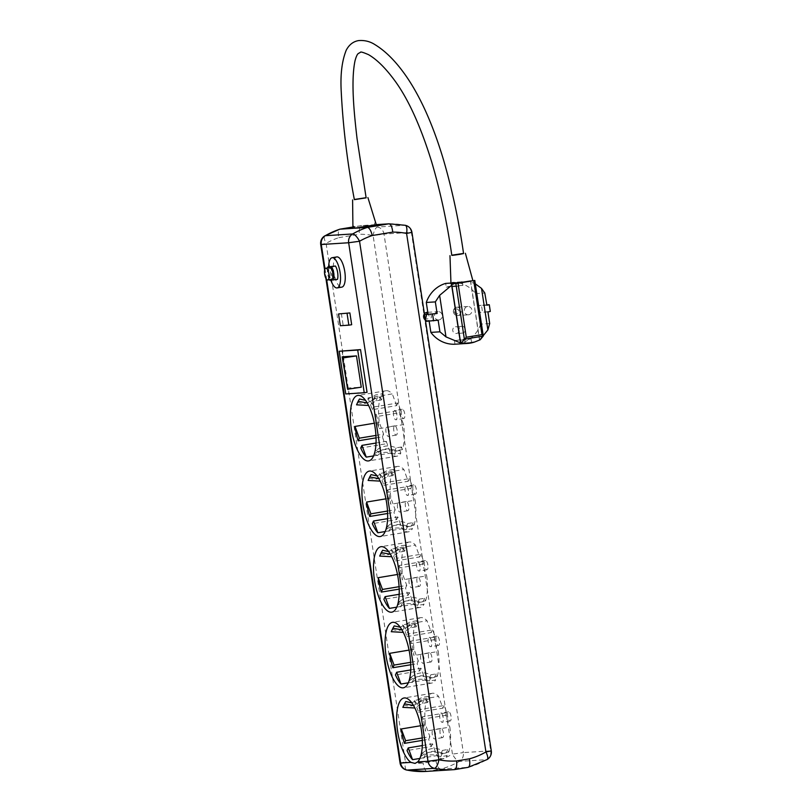 <?xml version="1.0" encoding="UTF-8"?>
<svg xmlns="http://www.w3.org/2000/svg" width="812" height="812" viewBox="0 0 812 812"><rect width="100%" height="100%" fill="white"/><g stroke="black" fill="none" stroke-linecap="round" stroke-linejoin="round"><path stroke-width="0.61" stroke-dasharray="4.06 3.04" d="M422.443 716.742L421.235 719.391L425.549 731.145A33.17 11.835 80.6 0 0 425.285 729.298A33.17 11.835 80.6 0 0 422.443 716.742L446.742 712.703A33.17 11.835 -99.4 0 0 444.113 705.516L419.814 709.556A33.17 11.835 80.6 0 0 414.293 700.452L438.592 696.412A33.17 11.835 -99.4 0 0 432.288 693.286A33.17 11.835 -99.4 0 0 428.3 696.412L421.976 697.457L411.796 702.857M422.23 737.956L429.913 736.677L425.6 724.923A33.17 11.835 -99.4 0 1 426.706 699.903L420.383 700.959L421.976 697.457M425.6 724.923L420.626 725.745M435.618 734.21A4.679 1.665 -99.4 0 0 433.172 729.704A4.679 1.665 -99.4 0 0 432.268 734.424A4.679 1.665 -99.4 0 0 434.704 738.93A4.679 1.665 -99.4 0 0 435.618 734.21M443.453 732.911A4.679 1.665 -99.4 0 0 441.017 728.405A4.679 1.665 -99.4 0 0 440.104 733.124A4.679 1.665 -99.4 0 0 442.55 737.631A4.679 1.665 -99.4 0 0 443.453 732.911M443.179 717.605A4.679 1.665 -99.4 0 0 440.743 713.098A4.679 1.665 -99.4 0 0 439.84 717.818A4.679 1.665 -99.4 0 0 442.276 722.325A4.679 1.665 -99.4 0 0 443.179 717.605M451.025 716.306A4.679 1.665 -99.4 0 0 448.579 711.789A4.679 1.665 -99.4 0 0 447.676 716.519A4.679 1.665 -99.4 0 0 450.112 721.026A4.679 1.665 -99.4 0 0 451.025 716.306M410.872 641.104L409.664 643.754L413.978 655.517A33.17 11.835 80.6 0 0 413.714 653.66A33.17 11.835 80.6 0 0 410.872 641.104L435.171 637.065A33.17 11.835 -99.4 0 0 432.542 629.889L408.233 633.928A33.17 11.835 80.6 0 0 402.711 624.814L427.021 620.774A33.17 11.835 -99.4 0 0 420.707 617.658A33.17 11.835 -99.4 0 0 416.729 620.774L410.405 621.83L400.225 627.219M410.659 662.318L418.342 661.049L414.018 649.285A33.17 11.835 -99.4 0 1 415.135 624.276L408.812 625.321L410.405 621.83M414.018 649.285L409.055 650.107M424.037 658.583A4.679 1.665 -99.4 0 0 421.601 654.066A4.679 1.665 -99.4 0 0 420.697 658.796A4.679 1.665 -99.4 0 0 423.133 663.302A4.679 1.665 -99.4 0 0 424.037 658.583M431.882 657.273A4.679 1.665 -99.4 0 0 429.436 652.767A4.679 1.665 -99.4 0 0 428.533 657.487A4.679 1.665 -99.4 0 0 430.969 661.993A4.679 1.665 -99.4 0 0 431.882 657.273M431.608 641.967A4.679 1.665 -99.4 0 0 429.172 637.461A4.679 1.665 -99.4 0 0 428.259 642.18A4.679 1.665 -99.4 0 0 430.705 646.697A4.679 1.665 -99.4 0 0 431.608 641.967M439.444 640.668A4.679 1.665 -99.4 0 0 437.008 636.161A4.679 1.665 -99.4 0 0 436.105 640.881A4.679 1.665 -99.4 0 0 438.541 645.388A4.679 1.665 -99.4 0 0 439.444 640.668M399.301 565.477L398.093 568.126L402.407 579.88A33.17 11.835 80.6 0 0 402.143 578.032A33.17 11.835 80.6 0 0 399.301 565.477L423.6 561.437A33.17 11.835 -99.4 0 0 420.961 554.251L396.662 558.291A33.17 11.835 80.6 0 0 391.14 549.186L415.439 545.146A33.17 11.835 -99.4 0 0 409.136 542.02A33.17 11.835 -99.4 0 0 405.158 545.146L398.834 546.192L388.654 551.592M399.088 586.69L406.761 585.411L402.447 573.658A33.17 11.835 -99.4 0 1 403.564 548.638L397.241 549.694L398.834 546.192M402.447 573.658L397.484 574.48M412.466 582.945A4.679 1.665 -99.4 0 0 410.03 578.438A4.679 1.665 -99.4 0 0 409.116 583.158A4.679 1.665 -99.4 0 0 411.562 587.665A4.679 1.665 -99.4 0 0 412.466 582.945M420.301 581.646A4.679 1.665 -99.4 0 0 417.865 577.129A4.679 1.665 -99.4 0 0 416.962 581.859A4.679 1.665 -99.4 0 0 419.398 586.365A4.679 1.665 -99.4 0 0 420.301 581.646M420.037 566.34A4.679 1.665 -99.4 0 0 417.591 561.833A4.679 1.665 -99.4 0 0 416.688 566.553A4.679 1.665 -99.4 0 0 419.134 571.059A4.679 1.665 -99.4 0 0 420.037 566.34M427.873 565.03A4.679 1.665 -99.4 0 0 425.437 560.524A4.679 1.665 -99.4 0 0 424.524 565.253A4.679 1.665 -99.4 0 0 426.97 569.76A4.679 1.665 -99.4 0 0 427.873 565.03M387.72 489.839L386.522 492.488L390.836 504.252A33.17 11.835 80.6 0 0 390.572 502.395A33.17 11.835 80.6 0 0 387.72 489.839L412.029 485.799A33.17 11.835 -99.4 0 0 409.39 478.623L385.091 482.663A33.17 11.835 80.6 0 0 379.569 473.548L403.868 469.509A33.17 11.835 -99.4 0 0 397.565 466.392A33.17 11.835 -99.4 0 0 393.576 469.509L387.253 470.564L377.072 475.954M387.517 511.052L395.19 509.784L390.876 498.02A33.17 11.835 -99.4 0 1 391.983 473.01L385.659 474.056L387.253 470.564M390.876 498.02L385.903 498.842M400.895 507.307A4.679 1.665 -99.4 0 0 398.448 502.801A4.679 1.665 -99.4 0 0 397.545 507.53A4.679 1.665 -99.4 0 0 399.991 512.037A4.679 1.665 -99.4 0 0 400.895 507.307M408.73 506.008A4.679 1.665 -99.4 0 0 406.294 501.501A4.679 1.665 -99.4 0 0 405.391 506.221A4.679 1.665 -99.4 0 0 407.827 510.728A4.679 1.665 -99.4 0 0 408.73 506.008M408.466 490.702A4.679 1.665 -99.4 0 0 406.02 486.195A4.679 1.665 -99.4 0 0 405.117 490.915A4.679 1.665 -99.4 0 0 407.553 495.432A4.679 1.665 -99.4 0 0 408.466 490.702M416.302 489.403A4.679 1.665 -99.4 0 0 413.856 484.896A4.679 1.665 -99.4 0 0 412.953 489.616A4.679 1.665 -99.4 0 0 415.399 494.122A4.679 1.665 -99.4 0 0 416.302 489.403M389.324 431.679A4.679 1.665 -99.4 0 0 386.877 427.173A4.679 1.665 -99.4 0 0 385.974 431.893A4.679 1.665 -99.4 0 0 388.41 436.399A4.679 1.665 -99.4 0 0 389.324 431.679M397.159 430.38A4.679 1.665 -99.4 0 0 394.723 425.864A4.679 1.665 -99.4 0 0 393.81 430.593A4.679 1.665 -99.4 0 0 396.256 435.1A4.679 1.665 -99.4 0 0 397.159 430.38M396.885 415.074A4.679 1.665 -99.4 0 0 394.449 410.567A4.679 1.665 -99.4 0 0 393.546 415.287A4.679 1.665 -99.4 0 0 395.982 419.794A4.679 1.665 -99.4 0 0 396.885 415.074M404.731 413.765A4.679 1.665 -99.4 0 0 402.285 409.258A4.679 1.665 -99.4 0 0 401.382 413.978A4.679 1.665 -99.4 0 0 403.818 418.495A4.679 1.665 -99.4 0 0 404.731 413.765M455.522 326.739A3.4 3.177 -93.7 0 1 459.196 329.743A3.4 3.177 -93.7 0 1 456.253 333.499A3.4 3.177 -93.7 0 1 455.522 326.739M461.612 326.353A3.4 3.177 -93.7 0 1 465.276 329.347A3.4 3.177 -93.7 0 1 462.343 333.103A3.4 3.177 -93.7 0 1 461.612 326.353M465.327 343.557L464.758 339.832A27.222 25.416 86.3 0 0 465.55 339.802A27.222 25.416 86.3 0 0 467.925 339.528A27.222 25.416 86.3 0 0 471.031 338.797L460.688 339.457L461.257 343.171L471.599 342.512A30.968 28.907 -93.7 0 1 465.783 343.537M454.984 344.217L454.415 340.492A27.222 25.416 86.3 0 0 455.207 340.461A27.222 25.416 86.3 0 0 457.582 340.187A27.222 25.416 86.3 0 0 460.688 339.457M468.798 314.772A4.172 3.887 -93.7 0 1 464.302 311.097A4.172 3.887 -93.7 0 1 467.895 306.5A4.172 3.887 -93.7 0 1 468.798 314.772M439.038 319.918A4.172 3.887 -93.7 0 1 434.542 316.244A4.172 3.887 -93.7 0 1 438.135 311.635A4.172 3.887 -93.7 0 1 439.038 319.918M366.141 197.854L354.367 199.65M451.807 255.374L455.573 254.603C464.058 253.344 465.469 253.253 459.815 254.339M376.271 224.68L374.251 224.751L374.89 222.711L376.149 224.63M329.723 267.595A5.958 2.121 -99.4 0 0 328.566 273.603A5.958 2.121 -99.4 0 0 331.672 279.338M331.743 266.275A8.506 3.035 -99.4 0 0 331.57 273.015A8.506 3.035 -99.4 0 0 333.783 279.602L337.487 279.358M327.581 267.95A8.506 3.035 -99.4 0 0 327.652 273.664A8.506 3.035 -99.4 0 0 329.53 279.693M328.677 266.783A15.316 5.461 -99.4 0 0 329.134 273.167A15.316 5.461 -99.4 0 0 330.849 280.181M336.807 256.927A15.316 5.461 -99.4 0 0 333.844 272.385A15.316 5.461 -99.4 0 0 341.832 287.133M373.611 455.908L390.572 453.086A33.17 11.835 -99.4 0 0 396.875 456.212A33.17 11.835 -99.4 0 0 400.854 453.086L394.53 454.141L396.124 450.64L402.447 449.594A33.17 11.835 -99.4 0 0 403.564 424.574L379.255 428.614A33.17 11.835 80.6 0 0 378.991 426.767A33.17 11.835 80.6 0 0 376.149 414.211L400.448 410.172A33.17 11.835 -99.4 0 0 397.819 402.985L373.52 407.025A33.17 11.835 80.6 0 0 367.998 397.921L392.297 393.881A33.17 11.835 -99.4 0 0 385.994 390.755A33.17 11.835 -99.4 0 0 382.005 393.881L375.682 394.926L365.501 400.326M375.936 435.425L383.619 434.146L379.305 422.392A33.17 11.835 -99.4 0 1 380.412 397.372L374.088 398.428L375.682 394.926M379.305 422.392L374.332 423.214M352.733 228.284L374.525 224.741L361.604 225.563L352.723 227.045L361.604 225.563C359.807 226.183 359.036 229.085 359.29 234.252A76.561 71.476 -93.7 0 1 373.114 235.571L452.457 754.104A76.561 71.476 -93.7 0 1 435.953 760.966L423.164 763.087A76.561 71.476 -93.7 0 1 405.421 761.92A8.506 2.954 -78.6 0 0 406.792 770.07M376.057 437.851L382.411 436.795A33.17 11.835 -99.4 0 0 385.04 443.971L360.741 448.011M380.412 397.372L381.366 399.981L382.959 396.479L382.005 393.881M383.619 434.146L382.411 436.795M376.037 443.027L386.248 441.332L385.04 443.971M386.248 441.332L390.572 453.086M402.447 449.594L401.493 446.986L399.9 450.477L400.854 453.086M376.149 414.211L374.941 416.86L399.24 412.821L403.564 424.574M399.24 412.821L400.448 410.172M367.998 397.921L372.312 409.674L396.611 405.635L397.819 402.985M396.611 405.635L392.297 393.881M346.968 388.085L361.259 387.172M341.365 313.483L343.161 325.247L351.677 324.709M342.025 350.774L348.561 393.465L367.054 392.287M454.74 769.573L427.142 771.359C425.234 770.974 423.915 768.223 423.164 763.087M426.493 771.4A85.067 79.414 86.3 0 0 427.142 771.359L440.622 769.116L468.006 767.36A85.067 79.414 -93.7 0 0 486.703 759.646A8.506 2.761 59.9 0 0 487.139 759.524M333.783 279.602L329.865 280.252M340.34 325.713L343.161 325.247M345.739 393.942L348.561 393.465M354.347 199.488L366.11 197.681M451.787 255.201L463.55 253.405M455.024 282.962L461.835 281.734A30.968 28.907 -93.7 0 1 462.292 281.703L462.86 285.428A27.222 25.416 86.3 0 0 462.079 285.469A27.222 25.416 86.3 0 0 456.588 286.474L456.019 282.749A30.968 28.907 -93.7 0 1 461.835 281.734M451.807 285.205A30.968 28.907 -93.7 0 1 456.791 282.962L450.985 283.875M480.481 339.111L479.608 339.741A30.968 28.907 -93.7 0 1 479.466 339.832L470.412 280.698L472.848 280.546L465.225 281.561A30.968 28.907 -93.7 0 1 470.625 282.068A30.968 28.907 -93.7 0 1 470.787 282.109L475.304 283.824M461.287 281.926L451.949 282.373L452.517 286.088A27.222 25.416 86.3 0 0 451.736 286.128A27.222 25.416 86.3 0 0 446.245 287.133L445.676 283.408M471.031 338.797L471.599 342.512M487.921 311.94L478.867 312.518L490.306 311.432M489.697 323.541L480.643 324.12L478.867 312.518M486.835 304.865L481.313 305.221A30.968 28.907 -93.7 0 1 482.338 311.94M486.895 305.221L477.842 305.799L475.639 293.629L484.794 293.041M481.313 305.221L477.842 305.799M438.145 320.212L429.152 321.146M425.62 321.369L429.091 320.791M480.643 324.12A30.968 28.907 -93.7 0 1 461.257 343.171M479.466 339.832L480.176 339.781M464.758 339.832L454.415 340.492M479.608 339.741L470.787 282.109M451.614 283.906L454.03 283.672M456.791 282.962L451.604 283.824M470.412 280.698L465.225 281.561M456.588 286.474L446.245 287.133M462.86 285.428L452.517 286.088M451.949 282.373A30.968 28.907 -93.7 0 1 475.639 293.629M456.019 282.749L455.004 282.82M454.994 282.82L450.954 283.073M462.292 281.703L461.277 281.774M372.312 409.674L373.52 407.025M374.941 416.86L379.255 428.614M394.53 454.141C386.969 451.32 381.264 451.807 377.397 455.623L378.981 452.122L376.179 450.477L374.586 453.979L377.397 455.623M399.9 450.477L394.551 451.37C387.365 448.133 380.706 448.995 374.586 453.979M401.493 446.986L396.144 447.879C388.958 444.631 382.3 445.504 376.179 450.477M396.124 450.64C388.562 447.818 382.858 448.315 378.981 452.122M396.144 447.879L394.551 451.37M382.959 396.479L377.61 397.372L367.217 402.955M381.366 399.981L376.017 400.864L368.567 405.472M374.088 398.428C369.348 403.29 363.959 404.65 357.899 402.488L356.549 404.823M359.493 398.986L357.899 402.488M376.017 400.864L377.61 397.372M391.983 473.01L392.947 475.609L394.541 472.117L389.192 473.01L378.788 478.593M394.541 472.117L393.576 469.509M392.947 475.609L387.598 476.502L380.148 481.11M385.659 474.056C380.929 478.928 375.53 480.278 369.47 478.116L368.12 480.45M371.064 474.624L369.47 478.116M387.598 476.502L389.192 473.01M387.75 526.115C393.871 521.131 400.529 520.269 407.715 523.507L413.064 522.623L414.018 525.222L407.695 526.277L406.101 529.769L412.425 528.724L411.471 526.115L406.122 527.008C398.936 523.76 392.277 524.633 386.157 529.607L388.968 531.251L390.562 527.759L387.75 526.115L386.157 529.607M406.101 529.769C398.55 526.947 392.835 527.445 388.968 531.251M407.695 526.277C400.143 523.456 394.429 523.943 390.562 527.759M407.715 523.507L406.122 527.008M413.064 522.623L411.471 526.115M385.182 531.545L402.143 528.724A33.17 11.835 -99.4 0 0 408.446 531.84A33.17 11.835 -99.4 0 0 412.425 528.724M387.608 518.655L397.829 516.96L402.143 528.724M397.829 516.96L396.621 519.609L372.322 523.649M379.569 473.548L383.883 485.312L385.091 482.663M383.883 485.312L408.182 481.272L403.868 469.509M408.182 481.272L409.39 478.623M395.19 509.784L393.982 512.433A33.17 11.835 -99.4 0 0 396.621 519.609M414.018 525.222A33.17 11.835 -99.4 0 0 415.135 500.212L390.836 504.252M386.522 492.488L410.821 488.448L415.135 500.212M410.821 488.448L412.029 485.799M387.628 513.488L393.982 512.433M403.564 548.638L404.518 551.246L406.112 547.745L400.763 548.638L390.369 554.22M406.112 547.745L405.158 545.146M404.518 551.246L399.169 552.14L391.719 556.738M397.241 549.694C392.5 554.555 387.101 555.915 381.041 553.754L379.691 556.088M382.635 550.252L381.041 553.754M399.169 552.14L400.763 548.638M399.321 601.743C405.452 596.769 412.1 595.896 419.286 599.144L424.635 598.251L425.6 600.86L419.276 601.905L417.683 605.407L424.006 604.351L423.042 601.743L417.693 602.636C410.507 599.398 403.858 600.261 397.728 605.244L400.539 606.889L402.133 603.387L399.321 601.743L397.728 605.244M417.683 605.407C410.121 602.585 404.406 603.072 400.539 606.889M419.276 601.905C411.714 599.083 406 599.581 402.133 603.387M419.286 599.144L417.693 602.636M424.635 598.251L423.042 601.743M396.753 607.173L413.714 604.351A33.17 11.835 -99.4 0 0 420.017 607.477A33.17 11.835 -99.4 0 0 424.006 604.351M399.179 594.293L409.4 592.598L413.714 604.351M409.4 592.598L408.192 595.247L383.893 599.286M391.14 549.186L395.454 560.94L396.662 558.291M395.454 560.94L419.753 556.9L415.439 545.146M419.753 556.9L420.961 554.251M406.761 585.411L405.553 588.061A33.17 11.835 -99.4 0 0 408.192 595.247M425.6 600.86A33.17 11.835 -99.4 0 0 426.706 575.84L402.407 579.88M398.093 568.126L422.392 564.086L426.706 575.84M422.392 564.086L423.6 561.437M399.2 589.116L405.553 588.061M415.135 624.276L416.089 626.874L417.683 623.383L412.334 624.276L401.94 629.858M417.683 623.383L416.729 620.774M416.089 626.874L410.74 627.767L403.29 632.375M408.812 625.321C404.071 630.193 398.672 631.543 392.612 629.381L391.272 631.716M394.206 625.89L392.612 629.381M410.74 627.767L412.334 624.276M410.902 677.381C417.023 672.407 423.681 671.534 430.867 674.772L436.217 673.889L437.171 676.487L430.847 677.543L429.254 681.035L435.577 679.989L434.623 677.381L429.274 678.274C422.088 675.026 415.429 675.899 409.309 680.872L412.11 682.516L413.704 679.025L410.902 677.381L409.309 680.872M429.254 681.035C421.692 678.213 415.977 678.71 412.11 682.516M430.847 677.543C423.285 674.721 417.571 675.208 413.704 679.025M430.867 674.772L429.274 678.274M436.217 673.889L434.623 677.381M408.324 682.811L425.285 679.989A33.17 11.835 -99.4 0 0 431.588 683.105A33.17 11.835 -99.4 0 0 435.577 679.989M410.76 669.93L420.971 668.225L425.285 679.989M420.971 668.225L419.763 670.874L395.464 674.914M402.711 624.814L407.025 636.578L408.233 633.928M407.025 636.578L431.334 632.538L427.021 620.774M431.334 632.538L432.542 629.889M418.342 661.049L417.135 663.698A33.17 11.835 -99.4 0 0 419.763 670.874M437.171 676.487A33.17 11.835 -99.4 0 0 438.277 651.478L413.978 655.517M409.664 643.754L433.963 639.714L438.277 651.478M433.963 639.714L435.171 637.065M410.77 664.754L417.135 663.698M426.706 699.903L427.66 702.512L429.254 699.02L423.905 699.903L413.511 705.486M429.254 699.02L428.3 696.412M427.66 702.512L422.311 703.405L414.861 708.003M420.383 700.959C415.642 705.821 410.253 707.181 404.193 705.019L402.843 707.353M405.787 701.517L404.193 705.019M422.311 703.405L423.905 699.903M422.473 753.008C428.594 748.035 435.252 747.172 442.438 750.41L447.788 749.517L448.742 752.125L442.418 753.171L440.825 756.672L447.148 755.617L446.194 753.018L440.845 753.901C433.659 750.664 427 751.536 420.88 756.51L423.681 758.154L425.275 754.652L422.473 753.008L420.88 756.51M440.825 756.672C433.263 753.851 427.559 754.338 423.681 758.154M442.418 753.171C434.856 750.349 429.152 750.846 425.275 754.652M442.438 750.41L440.845 753.901M447.788 749.517L446.194 753.018M419.905 758.438L436.856 755.617A33.17 11.835 -99.4 0 0 443.169 758.743A33.17 11.835 -99.4 0 0 447.148 755.617M422.331 745.558L432.542 743.863L436.856 755.617M432.542 743.863L431.334 746.512L407.035 750.552M414.293 700.452L418.606 712.205L419.814 709.556M418.606 712.205L442.905 708.165L438.592 696.412M442.905 708.165L444.113 705.516M429.913 736.677L428.706 739.326A33.17 11.835 -99.4 0 0 431.334 746.512M448.742 752.125A33.17 11.835 -99.4 0 0 449.858 727.105L425.549 731.145M421.235 719.391L445.534 715.352L449.858 727.105M445.534 715.352L446.742 712.703M422.352 740.382L428.706 739.326M491.29 750.867L490.722 750.856A8.506 7.937 -93.7 0 1 486.703 759.646L459.328 761.392A8.506 2.761 59.9 0 1 452.457 754.104L463.337 752.602L383.995 234.079L411.369 232.323L490.722 750.856L463.337 752.602A8.506 7.937 -93.7 0 1 459.328 761.392A85.067 79.414 86.3 0 1 440.622 769.116C438.683 768.741 437.13 766.02 435.953 760.966M400.062 763.016L405.421 761.92L326.079 243.387A8.506 2.761 59.9 0 1 324.861 235.835M320.71 244.483L326.079 243.387A76.561 71.476 -93.7 0 1 338.817 237.662C337.873 232.597 338.279 229.766 340.015 229.157M388.989 223.818A85.067 79.414 -93.7 0 1 404.934 225.269L377.55 227.025A8.506 2.954 -78.6 0 0 373.114 235.571L383.995 234.079A8.506 7.937 -93.7 0 0 377.55 227.025A85.067 79.414 86.3 0 0 361.604 225.563M456.577 307.24A4.172 3.887 86.3 0 0 457.481 315.513A4.172 3.887 86.3 0 0 461.074 310.915A4.172 3.887 86.3 0 0 456.577 307.24M425.285 319.938A4.172 3.887 86.3 0 0 431.324 316.051A4.172 3.887 86.3 0 0 427.183 312.336M456.973 313.838A2.466 2.304 -93.7 0 1 454.334 311.778A2.466 2.304 -93.7 0 1 456.232 308.956A2.466 2.304 -93.7 0 1 458.881 311.016A2.466 2.304 -93.7 0 1 456.973 313.838M427.213 318.974A2.466 2.304 -93.7 0 1 424.574 316.913A2.466 2.304 -93.7 0 1 426.473 314.102A2.466 2.304 -93.7 0 1 429.122 316.162A2.466 2.304 -93.7 0 1 427.213 318.974M325.013 268.914L326.627 279.44M338.817 237.662L359.29 234.252M474.675 280.424L483.191 336.097M411.938 232.344L411.369 232.323A8.506 7.937 -93.7 0 0 404.934 225.269M432.288 693.286L404.061 697.985M441.017 728.405L433.172 729.704M448.579 711.789L440.743 713.098M420.707 617.658L392.49 622.347M429.436 652.767L421.601 654.066M437.008 636.161L429.172 637.461M409.136 542.02L380.919 546.709M417.865 577.129L410.03 578.438M425.437 560.524L417.591 561.833M397.565 466.392L369.348 471.082M406.294 501.501L398.448 502.801M413.856 484.896L406.02 486.195M394.723 425.864L386.877 427.173M402.285 409.258L394.449 410.567M461.906 326.312L455.826 326.708M467.895 306.5L456.557 307.24C451.959 310.56 452.264 313.32 457.481 315.513L468.433 314.823M425.295 319.999L427.721 320.659L438.673 319.958M385.994 390.755L357.767 395.444M396.875 456.212L368.648 460.901M427.792 312.295L438.135 311.635M465.55 339.802L455.207 340.461M462.343 333.103L456.253 333.499M462.079 285.469L451.736 286.128M403.818 418.495L395.982 419.794M396.256 435.1L388.41 436.399M415.399 494.122L407.553 495.432M407.827 510.728L399.991 512.037M408.446 531.84L380.229 536.529M426.97 569.76L419.134 571.059M419.398 586.365L411.562 587.665M420.017 607.477L391.8 612.167M438.541 645.388L430.705 646.697M430.969 661.993L423.133 663.302M431.588 683.105L403.371 687.794M450.112 721.026L442.276 722.325M442.55 737.631L434.704 738.93M443.169 758.743L415.044 763.412M425.478 320.801L424.402 313.777M325.896 278.354L324.627 270.081"/><path stroke-width="1.22" d="M420.626 725.745L401.29 728.963A33.17 11.835 -99.4 0 0 401.564 730.81A33.17 11.835 -99.4 0 0 404.406 743.366L422.352 740.382M421.367 729.947A33.17 11.835 -99.4 0 0 404.061 697.985A33.17 11.835 -99.4 0 0 397.636 731.46A33.17 11.835 -99.4 0 0 410.973 762.366L415.044 763.412L417.652 761.94A33.17 11.835 -99.4 0 0 421.367 729.947M409.055 650.107L389.719 653.325A33.17 11.835 -99.4 0 0 389.983 655.182A33.17 11.835 -99.4 0 0 392.825 667.738L410.77 664.754M409.796 654.31A33.17 11.835 -99.4 0 0 392.49 622.347A33.17 11.835 -99.4 0 0 386.065 655.832A33.17 11.835 -99.4 0 0 403.371 687.794A33.17 11.835 -99.4 0 0 409.796 654.31M397.484 574.48L378.148 577.697A33.17 11.835 -99.4 0 0 378.412 579.545A33.17 11.835 -99.4 0 0 381.254 592.1L399.2 589.116M398.225 578.682A33.17 11.835 -99.4 0 0 380.919 546.709A33.17 11.835 -99.4 0 0 374.494 580.194A33.17 11.835 -99.4 0 0 391.8 612.167A33.17 11.835 -99.4 0 0 398.225 578.682M385.903 498.842L366.577 502.06A33.17 11.835 -99.4 0 0 366.841 503.917A33.17 11.835 -99.4 0 0 369.683 516.473L387.628 513.488M386.654 503.044A33.17 11.835 -99.4 0 0 369.348 471.082A33.17 11.835 -99.4 0 0 362.923 504.567A33.17 11.835 -99.4 0 0 380.229 536.529A33.17 11.835 -99.4 0 0 386.654 503.044M455.573 254.603C449.909 255.689 451.32 255.607 459.815 254.339L463.571 253.567C459.074 222.173 452.649 191.845 444.296 162.583C438.916 144.059 432.766 127.098 425.853 111.701C418.413 95.268 410.436 81.484 401.95 70.36C393.323 58.961 384.38 50.415 375.114 44.731C370.12 41.453 364.588 40.082 358.518 40.6C353.24 41.513 349.15 44.701 346.247 50.161C341.984 60.738 340.299 74.359 341.202 91.025C342.968 126.713 347.353 162.918 354.367 199.65L366.141 197.854L357.047 138.578C353.88 111.447 350.906 80.642 355.006 60.849C356.032 56.972 357.087 54.556 358.173 53.602L360.447 52.313C360.467 51.552 363.157 52.333 368.546 54.668C376.494 59.286 384.797 67.355 393.455 78.865C407.573 97.46 420.311 125.119 431.669 161.852C440.459 191.774 447.179 222.945 451.807 255.374M366.11 197.681L354.347 199.488M376.26 224.63L388.989 223.818L367.4 227.401C369.348 227.776 370.982 230.486 372.282 235.521A76.561 71.476 86.3 0 0 359.543 241.255A8.506 2.761 -120.1 0 0 352.672 233.957A85.067 79.414 -93.7 0 1 367.4 227.401L354.479 228.233L376.271 224.68L367.907 197.58M327.754 279.988L331.672 279.338A5.958 2.121 -99.4 0 0 332.829 273.329A5.958 2.121 -99.4 0 0 329.723 267.595L325.795 268.244A5.958 2.121 -99.4 0 0 324.648 274.253A5.958 2.121 -99.4 0 0 327.754 279.988A5.958 2.121 -99.4 0 0 328.901 273.979A5.958 2.121 -99.4 0 0 325.795 268.244M329.53 279.693A8.506 3.035 -99.4 0 0 329.865 280.252L337.487 279.358A8.506 3.035 -99.4 0 0 335.447 266.031L327.825 266.925A8.506 3.035 -99.4 0 0 327.581 267.95M330.849 280.181A15.316 5.461 -99.4 0 0 337.122 287.915A15.316 5.461 -99.4 0 0 340.086 272.467A15.316 5.461 -99.4 0 0 332.108 257.708A15.316 5.461 -99.4 0 0 328.677 266.783M337.122 287.915L341.832 287.133A15.316 5.461 -99.4 0 0 344.795 271.685A15.316 5.461 -99.4 0 0 336.807 256.927L332.108 257.708M374.332 423.214L355.006 426.432A33.17 11.835 -99.4 0 0 355.27 428.279A33.17 11.835 -99.4 0 0 358.112 440.835L376.057 437.851M375.073 427.416A33.17 11.835 -99.4 0 0 357.767 395.444A33.17 11.835 -99.4 0 0 351.342 428.929A33.17 11.835 -99.4 0 0 368.648 460.901A33.17 11.835 -99.4 0 0 375.073 427.416M339.913 229.167L352.723 227.035L340.015 229.157A85.067 79.414 86.3 0 0 325.297 235.703A8.506 2.761 59.9 0 0 324.861 235.835L339.761 229.197L352.936 228.324L352.601 199.925M366.263 457.126L361.949 445.372L360.741 448.011A33.17 11.835 -99.4 0 0 366.263 457.126L373.611 455.908M342.857 357.97L356.478 355.91L361.259 387.172L347.648 389.232L342.177 356.823L347.648 389.232M356.478 355.91L342.177 356.823M357.706 350.063L339.203 351.251L345.739 393.942L364.233 392.754L357.706 350.063L360.528 349.596L339.203 351.251M349.881 312.935L338.543 313.95L340.34 325.713L348.855 325.176L351.677 324.709L349.881 312.935L338.543 313.95M364.233 392.754L367.054 392.287L360.528 349.596M333.57 280.008A8.506 3.035 -99.4 0 0 331.529 266.681L327.825 266.925M335.447 266.031L331.529 266.681M348.855 325.176L347.059 313.412M354.479 228.233L354.742 228.192C353.738 225.766 353.108 225.807 352.855 228.304L352.936 228.324M463.55 253.405L451.787 255.201M449.97 255.648L450.985 283.875L474.787 280.434L458.039 283.256L466.291 337.234L461.368 342.918L466.047 343.466A30.968 28.907 -93.7 0 0 467.61 343.415A30.968 28.907 -93.7 0 0 474.482 342.065L466.047 343.466M467.61 343.415L465.783 343.537A30.968 28.907 -93.7 0 1 465.327 343.557L454.984 344.217A30.968 28.907 -93.7 0 1 430.867 332.392L439.921 331.814L438.145 320.212L425.62 321.369A30.968 28.907 -93.7 0 1 424.595 314.65L437.12 313.493L424.595 314.65M474.482 342.065L480.176 339.781L483.252 336.077L464.464 339.193M487.88 329.916L481.526 288.392L484.794 293.041L486.895 305.221L489.281 304.713L490.306 311.432L487.921 311.94L489.697 323.541L487.88 329.916L480.481 339.111M489.281 304.713L486.835 304.865M433.588 320.862L432.552 314.142M429.152 321.146L430.867 332.392M439.921 331.814L445.981 336.889L460.485 342.928A30.968 28.907 -93.7 0 0 460.648 342.958L461.368 342.918M460.485 342.928L451.665 285.286A30.968 28.907 -93.7 0 1 451.807 285.205L451.614 283.906M460.648 342.958L451.807 285.205M445.981 336.889L439.627 295.355L451.665 285.286M437.12 313.493L435.344 301.891L439.627 295.355M435.344 301.891L426.29 302.47L428.066 314.071M475.304 283.824L481.526 288.392M454.03 283.672L458.039 283.256M426.29 302.47A30.968 28.907 -93.7 0 1 445.676 283.408L450.954 283.073M466.291 337.234L481.973 334.625L483.282 335.985L474.787 280.434M361.949 445.372L376.037 443.027M358.112 440.835L359.32 438.186L355.006 426.432M359.32 438.186L375.936 435.425M365.501 400.326L359.493 398.986L358.143 401.321L367.217 402.955M368.567 405.472L356.549 404.823L358.143 401.321M377.072 475.954L371.064 474.624L369.714 476.959L378.788 478.593M380.148 481.11L368.12 480.45L369.714 476.959M373.52 520.999L372.322 523.649A33.17 11.835 -99.4 0 0 377.844 532.763L373.52 520.999L387.608 518.655M377.844 532.763L385.182 531.545M369.683 516.473L370.891 513.823L366.577 502.06M370.891 513.823L387.517 511.052M388.654 551.592L382.635 550.252L381.285 552.586L390.369 554.22M391.719 556.738L379.691 556.088L381.285 552.586M385.101 596.637L383.893 599.286A33.17 11.835 -99.4 0 0 389.415 608.391L385.101 596.637L399.179 594.293M389.415 608.391L396.753 607.173M381.254 592.1L382.462 589.451L378.148 577.697M382.462 589.451L399.088 586.69M400.225 627.219L394.206 625.89L392.866 628.224L401.94 629.858M403.29 632.375L391.272 631.716L392.866 628.224M396.672 672.265L395.464 674.914A33.17 11.835 -99.4 0 0 400.986 684.029L396.672 672.265L410.76 669.93M400.986 684.029L408.324 682.811M392.825 667.738L394.033 665.089L389.719 653.325M394.033 665.089L410.659 662.318M411.796 702.857L405.787 701.517L404.437 703.852L413.511 705.486M414.861 708.003L402.843 707.353L404.437 703.852M408.243 747.903L407.035 750.552A33.17 11.835 -99.4 0 0 412.557 759.656L408.243 747.903L422.331 745.558M412.557 759.656L419.905 758.438M404.406 743.366L405.614 740.717L401.29 728.963M405.614 740.717L422.23 737.956M354.742 228.192L352.855 228.304M417.652 761.94L428.005 761.28A8.506 7.937 -93.7 0 0 434.45 768.335A8.506 2.954 -78.6 0 0 438.886 759.778A76.561 71.476 86.3 0 0 456.628 760.945C457.014 766.102 456.314 768.994 454.527 769.603L454.527 769.603A85.067 79.414 -93.7 0 1 453.878 769.654A85.067 79.414 -93.7 0 1 434.45 768.335L407.066 770.08A85.067 79.414 86.3 0 0 426.493 771.4L454.537 769.603L468.108 767.35L454.74 769.573M456.628 760.945L469.417 758.824C470.229 763.909 469.752 766.761 468.006 767.36M469.417 758.824A76.561 71.476 86.3 0 0 485.921 751.963A8.506 2.761 59.9 0 1 487.139 759.524L468.108 767.35M326.627 279.44L400.631 763.026L400.062 763.016A8.506 8.506 0 0 0 406.792 770.07A8.506 2.954 -78.6 0 0 407.066 770.08A8.506 7.937 -93.7 0 1 400.631 763.026L410.973 762.366M392.754 232.12C392.135 226.964 390.876 224.193 388.989 223.818L405.208 225.289A8.506 2.954 101.4 0 1 406.579 233.43A76.561 71.476 86.3 0 0 392.754 232.12L372.282 235.521M404.934 225.269A8.506 2.954 101.4 0 1 405.208 225.289A8.506 8.506 0 0 1 411.938 232.344L406.579 233.43L485.921 751.963L491.29 750.867L425.478 320.801M425.295 319.999L427.183 312.336A4.172 3.887 86.3 0 0 425.285 319.938M324.627 270.081L320.71 244.483L321.278 244.503A8.506 7.937 -93.7 0 1 325.297 235.703L352.672 233.957A8.506 7.937 -93.7 0 0 348.663 242.747L359.543 241.255L438.886 759.778L428.005 761.28L348.663 242.747L321.278 244.503L325.013 268.914M464.383 339.233L455.857 283.55M481.973 334.625L473.711 280.647M465.388 253.293L472.848 280.526M427.183 312.336L427.792 312.295M406.792 770.07L426.493 771.4M487.139 759.524A8.506 8.506 0 0 0 491.29 750.867M424.402 313.777L411.938 232.344M400.062 763.016L325.896 278.354M324.861 235.835A8.506 8.506 0 0 0 320.71 244.483"/></g></svg>
